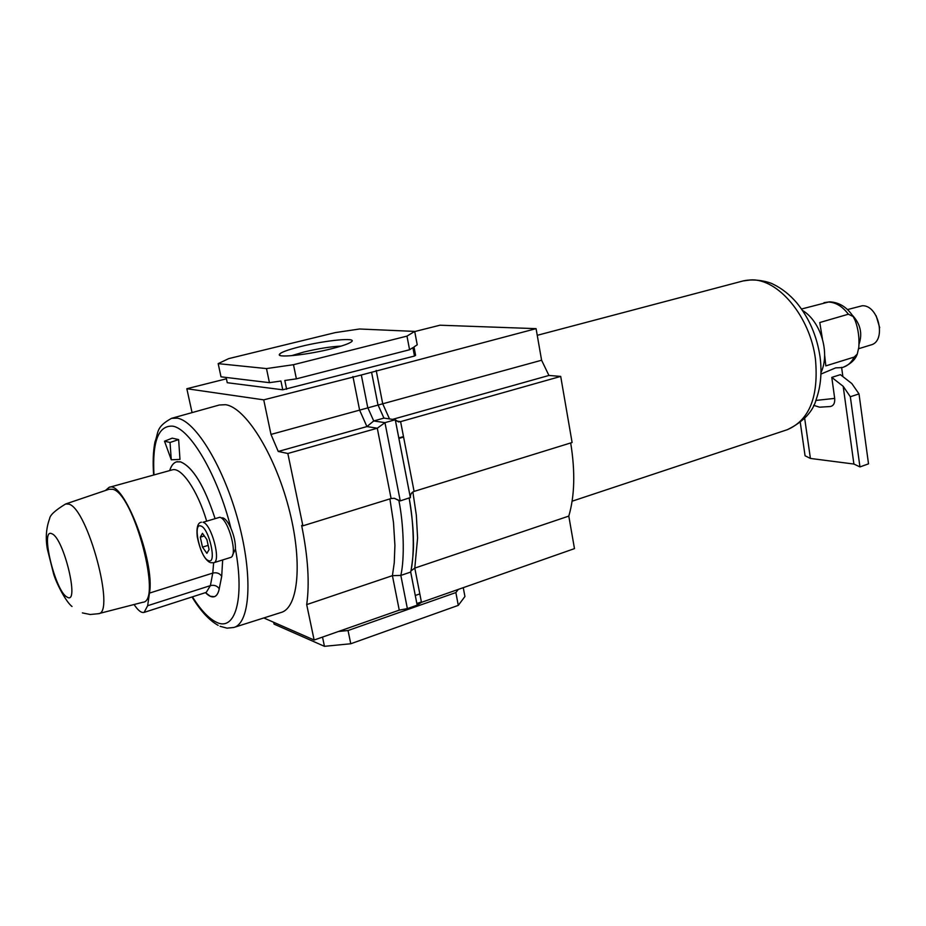 <?xml version="1.0" encoding="UTF-8"?>
<svg xmlns="http://www.w3.org/2000/svg" width="926" height="926" viewBox="0 0 926 926"><rect width="100%" height="100%" fill="white"/><g stroke="black" fill="none" stroke-linecap="round" stroke-linejoin="round"><path stroke-width="1.39" d="M331.589 348.743C308.786 354.565 278.529 357.968 279.235 354.739C279.779 352.737 286.875 350.016 300.499 346.579C325.813 340.189 358.304 337.099 351.301 341.902C348.651 343.801 342.076 346.081 331.589 348.743M341.185 346.081C330.814 346.59 318.359 348.581 303.832 352.042L291.505 355.688M398.782 437.929L403.481 436.574M398.875 438.426L403.586 437.072M192.064 412.614L186.832 388.723L226.419 378.792M409.176 498.119C412.07 515.794 413.482 530.042 413.401 540.865C413.806 548.273 412.996 558.274 410.994 570.891L414.79 568.101L421.469 602.34L574.479 548.62L568.795 516.095L414.79 568.101L417.591 537.948L416.33 515.18L412.869 491.961M568.795 516.095C574.699 495.977 575.324 471.589 570.694 442.952M186.832 388.723L263.736 399.858L270.982 434.421L541.594 360.237L536.085 328.649L439.977 325.211L414.721 331.554M263.736 399.858L361.314 374.995L536.085 328.649M392.578 419.362L548.933 375.458L541.594 360.237M270.982 434.421L278.251 451.471L287.836 453.485L377.287 428.217L384.961 422.65L395.263 419.756L398.527 421.92L400.599 421.631L560.705 376.407L548.933 375.458M396.015 420.96L400.599 421.631L414.096 491.405L572.106 442.512L560.705 376.407M266.491 368.583L293.484 364.705L406.977 336.115L414.698 331.404L359.566 328.996L335.386 332.584L228.687 358.628L218.177 363.64L266.491 368.583L269.431 382.67L280.937 381.037L282.754 389.8L227.252 382.704L226.129 377.438M287.836 453.485L302.895 525.818L301.644 525.447C308.034 557.035 309.724 583.415 306.691 604.609L314.134 640.028L263.806 617.955M389.892 498.894L393.492 522.449L394.916 545.356L394.256 562.753L392.416 575.659L399.256 610.141L314.134 640.028M306.691 604.609L392.416 575.659L400.831 575.416L407.371 608.613L399.256 610.141M421.469 602.34L417.175 605.164L407.371 608.613M415.276 595.487L419.825 593.902M414.698 331.404L417.232 344.831L413.991 346.914L415.589 355.306L414.489 356.035L282.754 389.8M278.251 451.471L366.916 426.573L377.287 428.217L391.096 498.524L302.895 525.818M406.977 336.115L409.581 349.75L412.892 347.62L414.489 356.035M293.484 364.705L296.389 378.85L409.581 349.75M286.632 389.256L284.814 380.493L296.389 378.85M218.177 363.64L221.001 376.824L269.431 382.67M273.656 622.284L274.05 624.101L324.447 646.325L350.769 643.755L458.289 605.372L464.933 596.506L463.255 587.674M458.289 605.372L455.858 592.571L458.289 589.411M350.769 643.755L348.049 630.525L455.858 592.571M324.447 646.325L322.526 637.088M338.522 631.463L348.049 630.525M416.85 603.532L421.388 601.935M414.096 491.405C411.503 492.331 410.264 494.38 410.368 497.551L400.252 500.897L394.233 498.304L391.096 498.524M371.581 372.31L377.935 404.755L383.92 418.101L373.722 420.96L384.961 422.65L400.252 500.897L398.886 500.572C403.562 523.56 404.917 557.903 400.831 575.416L410.693 572.071L417.175 605.164L410.704 572.048M394.603 498.35L398.886 500.572M377.97 404.766L383.954 418.112L395.263 419.756L410.392 497.748M361.314 374.995L367.738 407.544L373.722 420.96L366.916 426.573L359.612 410.125L352.945 376.535M409.142 498.13C413.656 520.852 414.86 554.801 410.693 572.071M822.415 338.985L819.788 322.526L848.366 314.215L853.17 316.518L855.173 320.523C858.286 328.95 859.49 337.909 858.807 347.412L857.268 354.068L854.189 357.077L825.83 365.886L824.638 355.109M876.146 315.778L879.7 327.7M858.703 348.697L870.926 344.947C886.738 341.3 878.705 304.816 862.256 305.754L847.475 309.573M831.779 377.38L840.391 374.66L851.816 383.538L859.015 393.909L850.334 396.745L843.181 386.316L831.779 377.38L834.696 398.4L815.794 400.437M820.945 374.069L835.646 367.877L841.63 367.599M819.973 407.162L830.321 406.526C833.562 405.843 835.02 403.134 834.696 398.4M800.284 422.511L805.064 455.766L810.412 458.439L853.899 464.042L859.953 466.924L868.519 463.845L859.015 393.909M853.899 464.042L843.181 386.316M859.953 466.924L850.334 396.745M810.412 458.439L804.682 418.413M169.747 470.57C171.252 465.662 173.544 462.757 176.611 461.854L180.524 461.889C192.747 466.947 204.229 485.699 214.948 518.178C204.241 485.664 192.747 466.889 180.512 461.831L176.6 461.796C173.521 462.699 171.217 465.628 169.701 470.582M219.856 517.252L203.025 522.264C211.568 524.104 221.441 561.607 213.709 562.742L230.447 557.51C238.352 556.306 228.56 519.023 219.856 517.252M232.461 555.299L235.435 549.002C235.574 542.682 234.081 535.784 230.933 528.295C228.236 522.368 225.585 518.884 222.958 517.865L221.14 517.9M171.518 418.344L219.3 405.009L225.481 404.697C245.135 407.174 274.223 452.964 288.472 506.927C302.918 560.878 298.635 607.792 281.099 612.468L233.827 627.469C250.136 623.186 253.145 576.285 238.468 521.905C223.965 467.514 195.733 421.017 177.294 418.147L171.518 418.344C155.487 427.268 158.774 432.222 154.966 441.922C153.149 451.309 152.709 462.34 153.635 475.026M134.062 604.516C138.009 610.465 141.354 613.093 144.097 612.399L206.255 592.385L210.387 585.626L212.772 573.09C216.696 572.21 219.67 573.275 221.708 576.296L222.668 559.941L221.708 576.296L219.219 588.797L221.742 576.285M205.456 592.652C208.848 596.112 211.811 597.467 214.346 596.714C216.696 595.916 218.328 593.3 219.242 588.843C218.304 593.242 216.684 595.869 214.334 596.657L210.341 596.275L205.491 592.64M178.625 439.584L172.236 438.16L164.515 441.204L171.275 459.805L179.98 459.412L178.625 439.584L170.037 442.478L164.515 441.204M171.275 459.805L170.037 442.478M206.88 539.545L202.458 533.341L200.294 537.173L202.493 547.116L206.88 553.331L209.091 549.581L206.88 539.545M208.165 545.379L202.493 547.116M204.322 535.946L200.294 537.173M65.885 503.906L109.129 489.241L112.694 489.287C133.703 493.083 162.525 601.9 142.801 602.27L98.584 613.66M105.46 490.479L109.025 487.389C123.447 479.575 155.383 562.186 149.456 593.103L147.662 605.708L144.097 612.399M389.51 418.922L382.716 403.794L376.211 370.446M572.106 501.209L787.366 429.676C809.509 420.08 818.862 396.513 815.436 358.975C810.134 316.53 778.025 278.413 750.893 279.918L743.057 280.948L537.254 335.316M801.522 309.006L828.469 302.05C835.761 302.304 842.394 306.356 848.366 314.215M852.094 314.933C860.439 323.811 862.719 333.649 858.934 344.46M854.189 357.077C851.561 362.321 847.927 365.701 843.262 367.217L841.653 367.726M200.838 526.003C192.295 522.391 200.248 558.146 208.489 560.624C217.263 564.906 209.172 528.075 200.838 526.003M230.933 528.295C217.969 475.779 190.154 428.449 172.595 426.157C158.392 425.323 152.177 441.575 153.982 474.934M192.411 596.842C200.629 609.875 208.512 618.267 216.059 622.04C234.857 632.099 244.904 600.048 235.435 549.002M72.02 606.507C65.896 601.819 56.544 583.635 53.65 574.097L47.365 549.13C45.397 538.191 46.161 527.994 49.657 518.537C50.027 515.087 55.363 510.226 65.653 503.975L68.825 504.126C87.623 508.351 115.866 613.753 98.341 613.718L90.204 614.494L82.368 612.896M51.902 533.781C39.668 527.16 55.282 591.714 67.089 597.062C80.076 605.94 63.825 537.774 51.902 533.781M219.254 588.786L219.219 588.797C217.205 585.811 214.265 584.746 210.387 585.626L147.662 605.708M213.64 562.765L212.772 573.09L149.456 593.103M206.533 520.678C197.469 490.178 181.137 466.611 172.167 469.899L109.025 487.389M280.578 355.619L279.235 354.739M395.309 419.872L410.368 497.551M377.947 404.755L371.592 372.298M787.366 429.676C803.479 421.747 813.132 411.503 816.35 398.967C820.83 386.13 822.045 372.02 820.019 356.603C816.871 335.918 809.092 317.965 796.696 302.756C789.658 294.595 781.845 288.437 773.256 284.259C769.182 281.851 754.447 278.228 743.057 280.948M824.024 302.64L829.696 301.853C839.245 302.327 847.07 307.212 853.17 316.518M802.472 310.384C820.853 321.472 830.298 353.188 820.992 372.53M857.268 354.068C855.392 359.589 850.716 363.964 843.262 367.217M819.371 407.116L813.641 405.333M842.868 376.581L841.595 367.344M201.44 522.195C197.747 522.669 196.358 527.531 197.25 536.756C200.12 550.542 204.241 559.049 209.612 562.302M192.018 596.969C200.375 610.755 209.079 620.212 218.119 625.339M220.075 626.289L227.032 628.152L233.827 627.469M210.596 562.695L213.709 562.742M215.006 596.448L214.334 596.657M177.456 461.623L176.611 461.854"/></g></svg>
